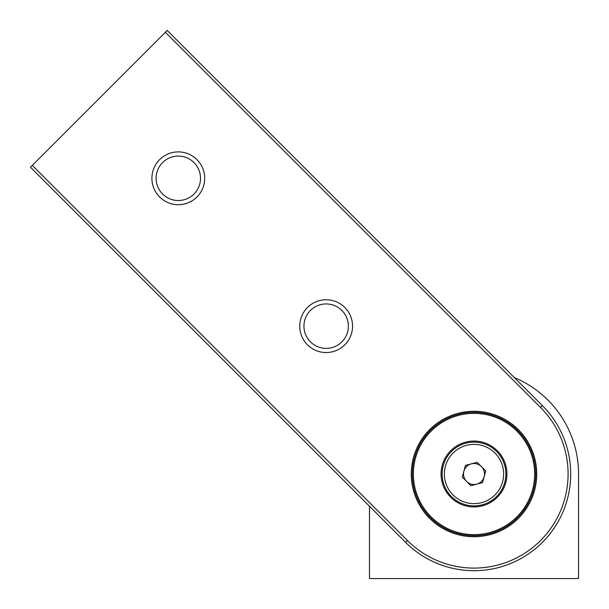 <?xml version="1.0" encoding="UTF-8"?>
<svg xmlns="http://www.w3.org/2000/svg" width="609" height="609" viewBox="0 0 609 609"><rect width="100%" height="100%" fill="white"/><g stroke="black" fill="none" stroke-linecap="round" stroke-linejoin="round"><path stroke-width="0.91" d="M159.634 159.634A26.4 26.4 0 0 0 171.472 203.802A26.4 26.4 0 0 0 203.802 171.472A26.4 26.4 0 0 0 159.634 159.634M307.484 307.484A26.4 26.4 0 0 0 319.322 351.652A26.4 26.4 0 0 0 351.652 319.322A26.4 26.4 0 0 0 307.484 307.484M518.358 518.358A62.727 62.727 0 0 1 413.412 490.237A62.727 62.727 0 0 1 490.237 413.412A62.727 62.727 0 0 1 518.358 518.358M405.624 542.383A96.709 96.709 0 0 0 542.383 542.383A96.709 96.709 0 0 0 542.383 405.624L167.209 30.45L32.3 165.366L407.467 540.533L405.624 542.383L30.45 167.209L32.3 165.366M165.366 32.3L540.533 407.467A94.09 94.09 0 0 1 540.533 540.533A94.09 94.09 0 0 1 407.467 540.533M194.012 162.595A22.213 22.213 0 0 0 162.595 162.595A22.213 22.213 0 0 0 162.595 194.012A22.213 22.213 0 0 0 194.012 194.012A22.213 22.213 0 0 0 194.012 162.595M341.862 310.445A22.213 22.213 0 0 0 310.445 310.445A22.213 22.213 0 0 0 310.445 341.862A22.213 22.213 0 0 0 341.862 341.862A22.213 22.213 0 0 0 341.862 310.445M466.585 466.585A10.49 10.49 0 0 0 471.29 484.14A10.49 10.49 0 0 0 484.14 471.29A10.49 10.49 0 0 0 466.585 466.585M477.144 462.284L485.723 470.864L482.579 482.579L470.864 485.723L462.284 477.144L465.428 465.428L477.144 462.284M453.043 453.043A29.635 29.635 0 0 0 466.334 502.631A29.635 29.635 0 0 0 502.631 466.334A29.635 29.635 0 0 0 453.043 453.043M451.459 496.548A31.889 31.889 0 0 0 496.548 496.548A31.889 31.889 0 0 0 496.548 451.459A31.889 31.889 0 0 0 451.459 451.459A31.889 31.889 0 0 0 451.459 496.548M451.459 451.459A31.889 31.889 0 0 1 496.548 451.459A31.889 31.889 0 0 1 496.548 496.548A31.889 31.889 0 0 1 451.459 496.548A31.889 31.889 0 0 1 451.459 451.459A31.889 31.889 0 0 1 496.548 451.459A31.889 31.889 0 0 1 496.548 496.548A31.889 31.889 0 0 1 451.459 496.548A31.889 31.889 0 0 1 451.459 451.459M430.388 430.388A61.684 61.684 0 0 1 517.62 430.388A61.684 61.684 0 0 1 517.62 517.62A61.684 61.684 0 0 1 430.388 517.62A61.684 61.684 0 0 1 430.388 430.388M430.388 517.62A61.684 61.684 0 0 1 430.388 430.388A61.684 61.684 0 0 1 517.62 430.388A61.684 61.684 0 0 0 430.388 430.388A61.684 61.684 0 0 0 430.388 517.62M515.138 377.884L514.293 377.534A104.55 104.55 0 0 1 578.55 474L578.55 578.55L369.457 578.55L369.457 506.216M514.293 377.534L515.016 377.839M542.383 405.624L540.533 407.467M450.713 450.713A32.932 32.932 0 0 0 465.482 505.813A32.932 32.932 0 0 0 505.813 465.482A32.932 32.932 0 0 0 450.713 450.713M431.126 431.126A60.634 60.634 0 0 0 458.311 532.571A60.634 60.634 0 0 0 532.571 458.311A60.634 60.634 0 0 0 431.126 431.126"/></g></svg>
